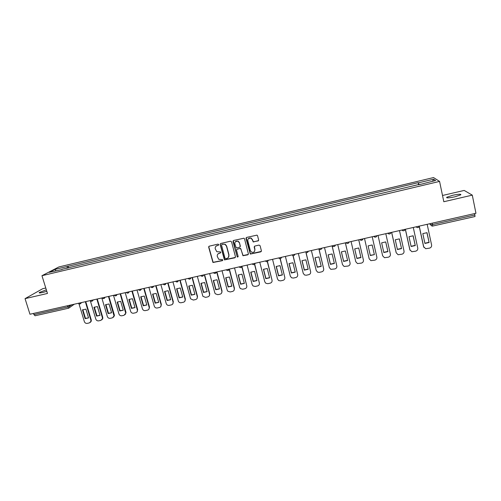 <?xml version="1.0" encoding="UTF-8"?>
<svg xmlns="http://www.w3.org/2000/svg" width="501" height="501" viewBox="0 0 501 501"><rect width="100%" height="100%" fill="white"/><g stroke="black" fill="none" stroke-linecap="round" stroke-linejoin="round"><path stroke-width="0.75" d="M218.737 244.569L218.004 244.125L209.274 246.166L208.679 247.187L212.956 262.493L222.388 260.664L222.563 259.599L218.737 259.324L217.302 256.499C217.033 254.865 217.672 253.782 219.225 253.249L220.359 252.986L220.778 252.279L220.503 251.909L216.801 251.715L215.255 248.815C214.985 247.175 215.63 246.085 217.184 245.553L218.317 245.283L218.737 244.569M452.635 195.29L446.735 197.262C446.159 198.208 448.865 198.058 454.858 196.818L460.782 194.839C461.315 193.9 458.597 194.05 452.635 195.29M46.343 289.835L39.347 292.484C38.696 293.11 39.829 293.098 42.754 292.459L46.8 291.325M258.009 241.025L258.641 239.992L257.558 235.752L256.982 235.132L246.592 237.424L245.972 238.463L250.312 254.057L260.777 251.859L261.403 250.832L260.107 245.734L259.048 245.089L254.809 246.072L254.189 247.099L254.834 249.63C254.865 251.821 253.8 252.673 251.634 252.197L250.356 250.657L247.807 240.762C247.726 238.67 248.734 237.775 250.826 238.088L252.291 239.716L253.249 241.97L258.566 240.612M439.571 181.412L443.817 201.728L472.286 195.139L475.95 213.276L29.966 314.24L25.05 298.646L47.463 293.461L41.965 275.707L439.571 181.412L433.528 177.567L58.836 266.964L41.965 275.707M231.556 241.833L230.51 241.194L220.747 243.48L220.139 244.507L224.448 259.906L234.856 257.802L235.47 256.788L231.556 241.833M233.623 240.467L243.974 238.2L244.507 238.802L248.39 253.819L247.77 254.846L242.96 255.723L240.943 249.103L239.898 248.465L237.111 249.11L236.497 250.131L238.144 256.437L237.274 257.082L233.009 241.495L233.623 240.467M45.773 288L42.679 288.72L25.05 298.646M472.286 195.139L464.183 190.43L442.508 195.484M474.679 213.564L474.979 216.507M35.12 315.73L33.924 314.641L67.704 307.007L72.081 304.708M33.542 313.432L33.924 314.641M208.723 246.63L208.829 247.043M62.036 269.532L49.28 272.337L54.916 269.406L67.278 266.463L67.121 268.323M418.974 184.731L418.191 182.658L67.278 266.463M418.416 182.846L433.628 179.22L435.613 180.523L420.088 184.462M61.867 269.344L420.063 184.218M68.599 267.972L68.023 266.069M418.648 184.806L418.191 182.658M54.916 269.406L56.024 270.734M432.576 181.243L433.628 179.22M218.661 245.045L216.012 246.166M217.985 253.932L220.716 252.729M208.992 246.298L208.842 247.031L213.119 262.317L222.763 260.382M220.434 243.63L220.296 244.35L224.592 259.731L235.389 257.42M221.962 244.432L221.536 245.146L224.993 258.228L225.726 258.673L226.915 258.397C228.475 257.871 229.12 256.788 228.863 255.147L226.502 246.191L225.074 244.4L223.158 244.15L221.761 244.519M228.418 257.433L228.863 255.147M222.112 244.275L225.218 244.25L226.646 246.035L229.001 254.978M236.729 249.31L240.605 248.371L243.079 255.554L248.321 254.427M233.272 240.643L237.117 256.531L238.1 256.844M239.303 242.791L237.962 241.219C235.827 240.806 234.794 241.67 234.85 243.83L236.221 247.87L239.591 247.3L240.211 246.273L239.434 242.634L238.094 241.069L235.401 241.695M240.111 246.924L240.211 246.273M239.434 242.634L240.336 246.116M248.283 238.714L250.945 237.937L252.404 239.566L253.362 241.82L258.115 240.875M254.583 251.358L254.834 249.63M254.37 246.335L254.946 249.467M246.198 237.643L250.431 253.888L261.353 251.402M82.458 309.906L85.101 318.661L88.552 317.897L85.909 309.13L82.458 309.906M78.983 303.85L84.356 321.604C84.901 322.945 85.859 323.54 87.23 323.383L89.36 322.913L90.913 321.41L90.881 320.164L85.327 301.708M82.847 309.649L85.483 318.367L88.539 317.853M85.759 301.608L91.251 319.87L91.282 321.11L90.387 322.35M85.483 318.367L85.101 318.661M93.944 307.332L96.574 316.118L100.043 315.354L97.419 306.549L93.944 307.332M90.337 300.813L95.81 319.081C96.355 320.421 97.319 321.016 98.697 320.859L100.839 320.389L102.448 318.705L102.379 317.628L96.862 299.097M94.32 307.082L96.937 315.83L100.031 315.304M97.275 299.003L102.736 317.34L102.805 318.411L101.897 319.801M96.937 315.83L96.574 316.118M105.511 304.74L108.122 313.563L111.623 312.787L109.011 303.957L105.511 304.74M101.835 297.97L107.346 316.538C107.89 317.885 108.855 318.479 110.245 318.323L112.399 317.847L114.053 315.962L108.473 296.467M105.874 304.502L108.473 313.275L111.604 312.737M108.874 296.379L114.297 314.785L114.391 315.668L113.489 317.233M108.473 313.275L108.122 313.563M117.159 302.128L119.752 310.989L123.271 310.213L120.678 301.339L117.159 302.128M113.483 295.333L118.956 313.977C119.501 315.329 120.472 315.924 121.868 315.768L124.041 315.292L125.72 313.181L120.165 293.818M117.503 301.896L120.083 310.708L123.259 310.15M120.547 293.73L125.945 312.217L125.162 314.641M120.083 310.708L119.752 310.989M128.882 299.498L131.462 308.397L135.007 307.614L132.427 298.702L128.882 299.498M125.212 292.678L130.655 311.397C131.193 312.756 132.164 313.357 133.573 313.194L135.758 312.712C136.911 312.367 137.468 311.591 137.443 310.37L131.938 291.156M129.214 299.279L131.776 308.115L134.988 307.545M132.308 291.068L137.662 309.631L136.917 312.035M131.776 308.115L131.462 308.397M140.687 296.855L143.255 305.785L146.824 304.996L144.263 296.053L140.687 296.855M137.024 290.004L142.428 308.798C142.967 310.163 143.944 310.764 145.359 310.601L147.563 310.119C148.816 309.724 149.367 308.86 149.229 307.526L143.793 288.47M141.006 296.642L143.549 305.51L146.799 304.927M144.144 288.388L149.517 307.245L148.759 309.399M152.58 294.187L155.122 303.161L158.717 302.366L156.174 293.386L152.58 294.187M148.91 287.311L154.283 306.186C154.822 307.558 155.798 308.159 157.226 307.996L159.443 307.508C160.796 307.063 161.341 306.117 161.084 304.683L155.736 285.77M152.88 293.987L155.404 302.886L158.698 302.285M156.068 285.695L161.353 304.408L160.683 306.75M164.547 291.507L167.077 300.512L170.697 299.711L168.173 290.693L164.547 291.507M160.884 284.599L166.257 303.675C166.833 304.977 167.804 305.535 169.175 305.366L171.411 304.877C172.77 304.426 173.321 303.481 173.07 302.04L167.754 283.046M164.835 291.313L167.347 300.243L170.672 299.629M168.067 282.977L173.321 301.765L172.695 304.069M176.602 288.801L179.12 297.851L182.759 297.043L180.254 287.987L176.602 288.801M172.945 281.869L178.369 301.258C178.995 302.41 179.94 302.898 181.212 302.723L183.454 302.228C184.825 301.777 185.389 300.825 185.138 299.379L179.859 280.303M176.878 288.62L179.364 297.581L182.733 296.949M180.16 280.241L185.376 299.11L184.788 301.364M188.745 286.084L191.238 295.164L194.908 294.35L192.415 285.257L188.745 286.084M185.088 279.12L190.587 298.803L193.33 300.055L195.59 299.56C196.968 299.11 197.538 298.151 197.288 296.698L192.052 277.548M189.002 285.914L191.47 294.901L194.883 294.256M192.334 277.485L197.513 296.429L196.974 298.64M200.97 283.341L203.444 292.465L207.138 291.645L204.671 282.514L200.97 283.341M197.313 276.352L202.899 296.31L205.529 297.375L207.809 296.874C209.199 296.417 209.775 295.458 209.531 293.999L204.333 274.767M201.208 283.184L203.656 292.202L207.113 291.538M204.59 274.705L209.731 293.736L209.249 295.884M213.282 280.585L215.737 289.741L219.463 288.92L217.008 279.746L213.282 280.585M209.631 273.565L214.81 292.834L215.305 293.78L217.816 294.676L220.114 294.168C221.511 293.711 222.093 292.747 221.855 291.281L216.695 271.968M213.507 280.435L215.931 289.484L219.432 288.801M216.939 271.911L222.043 291.018L221.611 293.098M225.682 277.805L228.118 286.998L231.869 286.171L229.433 276.965L225.682 277.805M222.031 270.759L227.178 290.11L227.798 291.213L230.191 291.951L232.502 291.444C233.917 290.981 234.506 290.016 234.268 288.545L229.151 269.15M225.888 277.667L228.293 286.747L231.838 286.052M229.37 269.1L234.437 288.282L234.067 290.286M238.169 275.005L240.586 284.242L244.363 283.403L241.945 274.16L238.169 275.005M234.524 267.929L239.628 287.361L240.38 288.595L242.653 289.215L244.983 288.701C246.404 288.238 246.999 287.267 246.768 285.789L241.689 266.307M238.357 274.88L240.743 283.986L244.331 283.278M242.021 266.751L246.768 285.789M250.744 272.187L253.143 281.462L256.944 280.616L254.552 271.335L250.744 272.187M247.106 265.085L252.166 284.593L253.049 285.946L255.209 286.453L257.552 285.939C258.986 285.47 259.587 284.493 259.361 283.009L254.552 264.34M250.92 272.068L253.287 281.211L256.913 280.485M254.708 264.196L259.361 283.009M263.413 269.344L265.793 278.662L269.619 277.811L267.246 268.486L263.413 269.344M259.775 262.211L264.797 281.812L265.799 283.259L267.847 283.679L270.208 283.159C271.655 282.689 272.262 281.706 272.043 280.216L267.302 261.591M263.564 269.244L265.912 278.412L269.582 277.667M267.459 261.516L272.043 280.216M276.17 266.488L278.531 275.844L282.389 274.986L280.028 265.624L276.17 266.488M272.538 259.324L277.516 279.007L278.637 280.535L280.579 280.879L282.959 280.353C284.411 279.884 285.031 278.894 284.812 277.397L280.122 258.71M276.308 266.394L278.631 275.6L282.345 274.836M280.266 258.685L284.812 277.397M289.021 263.607L291.363 273.001L295.246 272.143L292.91 262.737L289.021 263.607M285.388 256.412L290.323 276.183L291.557 277.779L293.404 278.055L295.797 277.529C297.262 277.053 297.888 276.064 297.675 274.561L293.004 255.704M289.14 263.526L291.438 272.763L295.202 271.98M293.135 255.717L297.675 274.561M301.959 260.708L304.282 270.139L308.196 269.275L305.879 259.825L301.959 260.708M298.339 253.481L303.23 273.333L304.564 274.999L306.318 275.218L308.729 274.686C310.207 274.21 310.845 273.214 310.633 271.699L305.948 252.548M302.065 260.639L304.345 269.907L308.153 269.106M306.067 252.592L310.633 271.699M314.997 257.783L317.296 267.258L321.241 266.388L318.943 256.9L314.997 257.783M311.378 250.531L316.225 270.465L317.659 272.181L319.331 272.356L321.761 271.824C323.245 271.342 323.89 270.34 323.684 268.824L318.955 249.216M315.079 257.727L317.34 267.027L321.197 266.206M319.062 249.298L323.684 268.824M328.13 254.84L330.409 264.359L334.38 263.476L332.107 253.951L328.13 254.84M324.516 247.557L329.32 267.578L330.842 269.338L334.881 268.943C336.384 268.455 337.029 267.446 336.829 265.925L332.057 245.853M328.193 254.796L330.428 264.127L334.336 263.288M332.113 245.834L336.829 265.925M341.363 251.871L343.617 261.434L347.613 260.551L345.364 250.976L341.363 251.871M337.749 244.563L342.509 264.672L344.112 266.469L348.101 266.037C349.61 265.549 350.268 264.534 350.074 263.006L345.346 242.841M341.406 251.846L343.617 261.209L347.569 260.351M345.383 242.835L350.074 263.006M354.689 248.891L356.919 258.491L360.945 257.595L358.722 247.982L354.689 248.891M351.082 241.545L355.791 261.741L357.476 263.57L361.415 263.106C362.937 262.618 363.607 261.597 363.413 260.063L358.729 239.81M354.708 248.872L356.9 258.265L360.902 257.389M358.747 239.81L363.413 260.063M368.11 245.878L370.32 255.523L374.379 254.621L372.174 244.97L368.11 245.878L370.277 255.303L374.379 254.621M364.509 238.501L369.174 258.792L370.928 260.652L374.829 260.157C376.364 259.662 377.04 258.641 376.852 257.101L372.218 236.76M372.174 244.97L374.328 254.408M381.637 242.847L383.822 252.535L387.912 251.627L385.726 241.927L381.637 242.847M382.664 255.861L378.023 235.445L382.651 255.817L384.48 257.702L388.338 257.188C389.884 256.687 390.567 255.667 390.385 254.113L385.801 233.685M385.701 241.927L387.912 251.627M383.779 252.322L387.837 251.414M395.258 239.791L397.425 249.523L401.539 248.609L399.385 238.871L395.258 239.791M391.669 232.358L396.235 252.823L398.12 254.733L401.952 254.195C403.512 253.694 404.201 252.667 404.025 251.107L399.491 230.585M399.335 238.864L401.539 248.609M397.381 249.323L401.445 248.402M391.632 232.364L396.147 252.61M408.985 236.716L411.127 246.486L415.273 245.571L413.143 235.783L408.985 236.716M405.397 229.245L409.912 249.805L411.866 251.734L415.667 251.183C417.239 250.675 417.94 249.642 417.765 248.076L413.281 227.46M413.062 235.777L415.273 245.571M411.083 246.292L415.16 245.365M410.081 250.3L409.912 249.805M405.34 229.258L409.805 249.598M422.813 233.616L424.929 243.436L429.113 242.509L427.002 232.677L422.813 233.616M419.281 226.339L423.696 246.768L425.706 248.715L429.482 248.145C431.067 247.638 431.774 246.592 431.605 245.02L427.171 224.316M426.902 232.664L429.113 242.509M424.892 243.248L428.969 242.309M423.965 247.469L423.696 246.768M419.231 226.49L423.564 246.561M429.658 223.753L430.447 224.705L432.526 224.561L474.961 214.967M430.221 223.628L430.447 224.705L431.994 226.083L432.701 226.07L432.231 223.17M69.558 305.278L69.808 307.295L68.712 308.178L67.328 305.779M81.218 302.635L80.11 303.913M93.073 299.955L91.959 301.233M105.022 297.25L103.889 298.533M114.134 295.183C115.405 296.279 116.376 296.06 117.046 294.525L115.906 295.815M129.164 291.782L128.012 293.079M141.37 289.021L140.199 290.323M153.657 286.24L152.479 287.549M166.031 283.434L164.842 284.756M178.5 280.61L177.298 281.938M191.056 277.773L189.841 279.101M203.707 274.905L202.479 276.245M216.451 272.024L215.211 273.364M229.283 269.118L228.03 270.465M242.215 266.188L241.451 267.346M255.241 263.238L254.483 264.39M268.361 260.269L267.622 261.409M281.581 257.276L280.854 258.41M294.901 254.264L294.187 255.385M308.315 251.226L307.627 252.329M321.836 248.164L321.166 249.254M335.457 245.083L334.812 246.148M335.376 245.095C335.063 246.248 334.33 246.705 333.19 246.467L332.232 245.809M349.184 241.97L348.564 243.016M349.103 241.989C348.796 243.123 348.076 243.586 346.942 243.38L345.934 242.709M363.012 238.839L361.616 240.267M362.937 238.858C362.63 239.979 361.922 240.449 360.795 240.267L359.737 239.584M376.946 235.689L376.395 236.672M376.871 235.702C376.577 236.81 375.869 237.286 374.754 237.13L373.646 236.434M390.993 232.508L390.479 233.453M390.918 232.527C390.623 233.623 389.922 234.105 388.814 233.967L387.661 233.259M405.14 229.308L404.67 230.203M405.077 229.32C404.783 230.41 404.082 230.892 402.979 230.779L401.789 230.065M419.337 226.089C419.049 227.172 418.354 227.661 417.245 227.56L416.024 226.84M432.67 226.051L475.029 216.52M91.251 319.87L90.881 320.164M102.736 317.34L102.379 317.628M114.297 314.785L113.959 315.079M125.945 312.217L125.619 312.505M446.735 197.262L446.854 197.832M39.347 292.484L39.485 292.941M78.319 303.293C79.396 304.307 80.342 304.195 81.143 302.967L81.813 302.504M90.174 300.613C91.326 301.658 92.284 301.502 93.042 300.149L93.424 299.874M102.11 297.907C103.356 298.991 104.327 298.784 105.016 297.287L105.091 297.231M126.239 292.446C127.511 293.542 128.481 293.323 129.152 291.789M138.433 289.684C139.704 290.787 140.675 290.567 141.345 289.027M150.713 286.904C151.991 288.012 152.962 287.793 153.625 286.246M163.082 284.105C164.359 285.213 165.33 284.994 165.994 283.447M175.538 281.286C176.815 282.401 177.792 282.182 178.456 280.623M188.082 278.443C189.365 279.564 190.342 279.345 191.006 277.779M200.813 275.707C202.103 276.69 203.049 276.427 203.65 274.917M213.645 272.939C214.929 273.784 215.843 273.483 216.388 272.037M226.571 270.133C227.842 270.859 228.725 270.527 229.22 269.131M239.578 267.284C240.837 267.916 241.689 267.553 242.146 266.206M252.679 264.403C253.913 264.948 254.746 264.566 255.166 263.257M265.868 261.491C267.083 261.96 267.891 261.56 268.285 260.288M279.145 258.541C280.341 258.948 281.13 258.535 281.499 257.295M292.515 255.566C293.699 255.917 294.463 255.491 294.82 254.283M305.979 252.56C307.144 252.867 307.896 252.429 308.234 251.245M319.538 249.523C320.69 249.799 321.429 249.348 321.755 248.183M74.317 304.201L68.712 308.178L35.007 315.78M91.282 321.11L90.913 321.41M102.805 318.411L102.448 318.705M114.391 315.668L114.053 315.962M126.039 312.893L125.72 313.181"/></g></svg>
